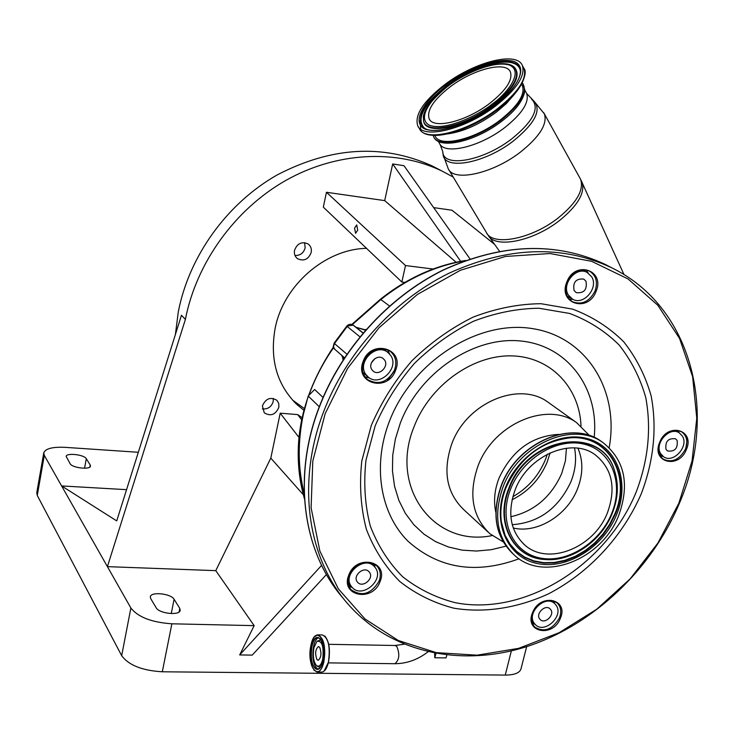 <?xml version="1.0" encoding="UTF-8"?>
<svg xmlns="http://www.w3.org/2000/svg" width="734" height="734" viewBox="0 0 734 734"><rect width="100%" height="100%" fill="white"/><g stroke="black" fill="none" stroke-linecap="round" stroke-linejoin="round"><path stroke-width="1.1" d="M495.835 105.797C465.429 129.349 423.041 139.598 417.747 125.762C414.361 115.045 423.289 101.384 444.538 84.768C474.036 62.051 516.754 50.857 522.36 65.519C525.535 75.785 516.69 89.209 495.835 105.797M521.856 84.823L522.443 85.869C525.205 94.64 517.883 105.971 500.487 119.844C475.21 139.478 439.694 147.828 435.106 135.992L434.757 135.405M522.847 83.593L524.902 90.172C523.617 100.108 515.837 110.504 501.579 121.358C474.302 142.543 436.363 150.47 433.262 135.359C435.84 149.351 473.935 141.341 501.175 120.137C520.489 104.567 527.709 92.392 522.847 83.593L522.278 82.924M464.237 260.928C434.445 266.139 406.636 279.012 380.827 299.555L380.276 299.353M352.32 324.657L380.827 299.555L389.543 305.995M585.897 270.011L586.365 270.268M323.052 397.47L314.62 389.479L308.207 396.039L303.289 414.618C297.573 442.226 297.885 468.485 304.225 493.386M343.273 359.623L342.347 356.605M364.229 329.961L366.156 329.401M586.374 270.277L584.796 269.736M319.281 406.755L308.207 396.039M342.576 356.898L342.824 359.238M365.679 329.942L356.192 327.336M676.298 430.922L676.39 430.252M532.15 622.698L533.012 622.313M348.127 583.062L350.797 586.631L352.366 587.595L348.953 586.154M390.607 355.348L387.809 352.375C376.193 342.576 356.605 362.257 365.862 374.459L368.275 377.083C379.762 387.35 399.81 367.798 390.607 355.348M591.696 276.81L587.172 272.452C576.218 266.029 561.161 284.104 568.364 295.022L572.557 299.142C583.457 305.904 598.834 287.93 591.696 276.81M682.427 436.161L679.299 432.886C669.637 426.041 653.948 443.538 660.683 453.676L663.591 456.759C673.188 463.842 689.079 446.446 682.427 436.161M556.179 605.321L554.684 603.577C545.472 594.347 526.195 612.743 534.178 623.194L535.471 624.717C544.6 634.204 564.079 615.918 556.179 605.321M375.248 567.639L374.395 566.611C364.459 554.895 341.649 574.63 351.448 586.521L352.045 587.237C361.825 599.311 384.965 579.722 375.248 567.639M365.486 330.162L356.274 327.401L353.182 325.162L346.797 326.098C348.659 324.052 350.788 323.731 353.173 325.144L353.072 325.079M346.797 326.107L334.098 343.209L346.898 354.183M369.431 572.254L369.028 571.768C363.981 565.749 352.302 575.795 357.293 581.888L357.623 582.291C362.642 588.402 374.395 578.392 369.431 572.254M550.803 609.688L550.06 608.835C545.371 604.091 535.517 613.459 539.573 618.808L540.261 619.606C544.931 624.414 554.84 615.074 550.803 609.688M677.115 440.446L675.546 438.794C668.197 437.969 665.022 441.492 666.013 449.373L667.527 450.97C674.876 451.869 678.069 448.355 677.115 440.446M585.989 281.26L583.723 279.067C575.887 278.443 572.676 282.269 574.089 290.554L576.273 292.683C584.117 293.398 587.356 289.6 585.989 281.26M384.561 360.018L383.176 358.55C377.267 353.494 367.22 363.513 371.936 369.762L373.221 371.147C379.093 376.322 389.259 366.339 384.561 360.018M371.432 362.807L374.955 358.568M569.217 299.133L573.071 299.408M567.079 282.049C564.244 290.875 566.052 297.435 572.502 301.757C581.97 305.197 589.503 301.601 595.081 290.967C597.999 281.948 596.081 275.305 589.329 271.02C579.952 267.882 572.529 271.562 567.079 282.049M566.822 282.067C557.583 303.702 588.255 313.152 596.063 291.37C605.467 270.02 574.841 259.964 566.822 282.067M364.945 376.744L369.826 378.138M363.541 361.385C361.11 368.872 362.468 374.955 367.633 379.643C378.68 385.534 387.68 382.276 394.608 369.853C397.131 362.119 395.635 355.898 390.121 351.201C379.139 345.742 370.275 349.136 363.541 361.385M363.156 361.44C353.999 383.744 388.002 392.69 395.58 370.285C404.929 348.292 370.954 338.695 363.156 361.44M349.145 574.961C347.127 580.722 347.797 585.649 351.146 589.723C361.862 596.99 371.193 594.109 379.129 581.08C381.23 575.144 380.478 570.107 376.891 565.978C366.183 559.06 356.935 562.051 349.145 574.961M348.769 575.144C339.998 596.118 372.817 602.531 380.065 581.539C389.011 560.822 356.219 553.84 348.769 575.144M532.462 623.561L534.948 624.203M532.82 612.468C530.609 618.523 531.333 623.45 534.985 627.24C544.399 632.625 552.555 629.515 559.446 617.909C561.712 611.725 560.932 606.724 557.097 602.908C547.711 597.76 539.609 600.953 532.82 612.468M532.563 612.67C523.938 632.35 553.097 638.048 560.363 618.34C569.125 598.889 540.004 592.677 532.563 612.67M660.389 456.126L663.013 456.355M659.875 442.171C657.242 449.685 658.453 455.401 663.499 459.3C672.316 462.998 679.62 459.612 685.428 449.144C688.125 441.492 686.85 435.721 681.592 431.821C672.821 428.344 665.591 431.794 659.875 442.171M659.701 442.281C650.81 462.328 678.785 469.687 686.363 449.547C695.382 429.739 667.454 421.857 659.701 442.281M679.097 432.757L677.904 430.427M554.445 603.366L553.675 600.898M375.056 567.382L374.065 563.767M389.726 354.183L387.469 349.65M588.237 273.076L586.044 269.91M313.941 647.608L316.904 641.351C322.088 640.452 324.024 646.443 322.703 659.325C321.153 665.188 319.079 667.27 316.482 665.573C313.446 661.774 312.601 655.783 313.941 647.608M589.439 435.537L576.612 422.656C547.16 400.847 493.257 423.922 477.953 466.136C468.32 494.147 472.292 516.672 489.862 533.719L503.175 541.894M558.941 434.381C531.948 435.904 511.993 450.447 499.074 477.99C494.514 489.817 493.422 501.221 495.799 512.204M319.657 647.296C321.758 653.214 321.263 657.563 318.18 660.325L316.932 659.554C314.84 653.609 315.345 649.278 318.428 646.544L319.657 647.296M489.789 103.32C466.246 121.532 433.299 129.569 429.17 118.761C426.555 110.485 433.482 99.888 449.951 86.988C472.944 69.271 506.093 60.665 510.414 71.978C512.892 79.988 506.02 90.429 489.789 103.32M618.771 515.286C629.919 484.119 624.625 459.86 602.88 442.529C573.3 420.573 518.699 444.226 503.001 487.073C493.12 515.507 497.019 538.288 514.69 555.427C543.922 582.75 602.137 559.436 618.771 515.286M607.523 512.543C616.321 487.871 612.211 468.613 595.182 454.777C571.584 436.822 527.691 455.686 515.075 490.018C507.084 512.947 510.295 531.269 524.727 544.977C548.105 566.345 594.301 547.711 607.523 512.543M513.25 528.012C537.187 533.838 567.272 515.323 577.465 488.908C583.117 474.347 583.282 460.787 577.952 448.245M298.885 437.299L280.204 413.187L270.8 458.135L303.225 494.615M401.837 282.03L405.507 265.561L326.437 192.271L323.327 207.144L401.837 282.03L404.874 282.397M302.032 417.683L297.701 414.6L301.591 419.756M297.701 414.6L280.204 413.187M405.507 265.561L433.115 269.02M326.456 574.529L252.23 655.113L239.688 654.93L254.157 625.643L215.778 570.648L107.412 566.639L130.872 608C138.001 617.12 151.672 622.386 171.875 623.799L254.157 625.643M43.746 452.961L36.773 492.688L37.26 495.459L121.679 655.682C128.661 665.215 142.203 670.582 162.306 671.784L505.249 675.087C514.176 675.023 519.406 673.05 520.929 669.16L521.076 668.582M434.656 653.278L434.776 657.747L446.024 657.903L446.832 655.123M434.776 657.747L435.968 653.517M453.245 177.096L442.116 171.105C396.443 149.066 336.805 151.718 285.82 180.426C234.963 209.3 196.345 262.818 185.399 319.382L107.412 566.639L61.619 485.926L126.56 489.661M270.8 458.135L215.778 570.648M366.514 248.34C325.061 249.065 283.168 285.609 275.076 328.685C269.736 359.311 276.883 384.478 296.518 404.177L303.821 410.242M262.396 405.948L264.277 412.829C270.663 416.618 275.525 414.774 278.856 407.297L278.755 403.461L276.883 400.296C270.497 396.635 265.671 398.516 262.396 405.948M294.527 250.331C293.939 253.854 294.94 256.643 297.527 258.698C303.858 261.543 308.418 259.46 311.207 252.432C311.812 248.835 310.766 246.009 308.078 243.945C301.775 241.238 297.252 243.367 294.527 250.331M460.658 261.322L392.681 163.957L384.699 200.611L456.108 262.249M392.681 163.957L403.975 165.691L469.999 258.891M433.675 207.621L452.006 210.236L494.633 244.404M326.437 192.271L384.699 200.611M304.638 242.651L305.151 247.918C303.546 253.129 300.151 255.643 294.985 255.478M273.277 398.415L273.222 401.498C271.424 406.939 267.791 409.407 262.322 408.902M304.28 408.517L292.471 400.012M439.427 169.71L431.959 165.829C382.983 143.763 331.447 146.763 277.36 174.83C227.118 203.272 189.023 256.074 178.289 311.95L175.38 334.585M138.331 452.282L65.243 447.355C52.683 446.758 45.517 448.566 43.774 452.768L44.297 455.392L61.619 485.926L116.724 520.911L181.463 315.271L185.399 319.382M321.602 565.373L239.688 654.93M357.715 230.155L356.724 224.907L354.586 228.081L355.586 233.329L357.715 230.155M174.096 599.283C171.132 593.613 150.993 591.421 150.323 596.733L150.699 598.605L156.168 607.761C159.03 613.578 179.582 615.826 180.206 610.413L179.784 608.385L174.096 599.283L171.251 613.578M90.236 465.017L86.3 458.713C84.254 454.649 66.455 452.584 66.161 456.401L70.152 463.75C72.125 467.907 90.227 469.999 90.484 466.118L90.236 465.017L89.869 467.007M491.982 104.21C480.348 113.99 445.731 131.643 429.197 125.156C415.178 117 435.556 94.686 447.979 86.181C459.089 77.079 491.285 59.977 509.249 64.996C525.149 71.776 505.368 95.099 491.982 104.21M513.846 66.794C503.634 58.087 471.072 68.556 447.823 86.172C430.335 100.806 422.224 111.696 423.49 118.853C422.5 135.506 463.227 128.065 492.844 105.045C514.029 87.851 521.03 75.097 513.846 66.794L514.323 67.133C521.544 75.483 514.516 88.3 493.239 105.577C463.778 128.468 423.179 136.12 423.573 119.816M424.307 128.046L424.114 127.9C416.123 118.605 423.637 104.778 446.648 86.438C469.054 69.372 500.432 58.289 513.561 63.298C517.699 64.785 519.984 67.464 520.415 71.336M425.582 128.744L423.628 127.569C415.609 118.238 423.16 104.356 446.272 85.933C468.787 68.794 500.304 57.647 513.488 62.674C518.057 64.317 520.369 67.39 520.424 71.886C519.865 81.052 511.259 92.209 494.606 105.366C468.943 125.321 432.454 135.79 423.628 127.569L424.114 127.9M445.474 85.153C431.61 94.649 408.755 119.578 424.325 128.817C442.758 136.185 481.715 116.367 494.789 105.366C509.855 95.108 531.976 68.904 514.029 61.408C493.808 55.876 457.888 74.996 445.474 85.153M523.269 67.17L523.957 68.418C527.15 78.712 518.332 92.145 497.505 108.724C467.127 132.267 424.757 142.442 419.426 128.569C425.931 143.332 467.512 132.652 497.707 109.513C519.571 94.447 528.709 73.061 523.957 68.418L522.36 65.519M524.498 75.758C522.773 85.704 513.846 96.943 497.725 109.504M497.68 109.531C473.045 128.487 438.748 139.818 426.096 133.772M420.71 129.129L420.087 120.844M513.846 94.888L506.341 103.586L496.184 112.293C479.21 124.597 462.998 131.799 447.547 133.9M526.067 92.392L526.654 93.457C529.462 102.292 522.195 113.642 504.854 127.505C479.66 147.112 444.162 155.314 439.51 143.378L438.253 141.258M531.618 99.393L532.535 100.127C539.49 108.916 532.645 121.761 512.011 138.653C483.055 161.333 442.639 168.169 442.74 151.498L440.061 144.304M533.453 100.87L534.38 101.622C541.481 110.577 534.545 123.651 513.561 140.836C484.119 163.911 443.006 170.802 443.097 153.81L442.951 152.846M543.711 112.678L544.38 113.889C547.619 123.908 539.719 136.588 520.672 151.92C492.927 173.646 453.575 182.234 448.217 168.701L443.318 155.177M579.842 177.94L580.566 179.243C584.181 189.858 576.75 202.74 558.244 217.906C531.278 239.348 492.165 246.596 486.238 232.247L448.841 169.737M581.576 181.252L582.209 182.647C585.016 193.253 577.502 205.85 559.638 220.429C533.352 241.321 495.166 248.835 488.248 235.412L486.899 233.348M333.557 347.705C323.088 362.697 314.858 378.588 308.849 395.378M304.592 408.939C296.224 440.547 296.187 470.43 304.472 498.588M585.989 270.121L585.411 269.809M552.252 601.32L553.326 600.779M394.782 663.71L394.874 663.71C399.324 660.049 399.975 654.306 396.828 646.48L395.03 645.489L404.067 644.241M341.558 355.219L343.934 358.614M363 333.053L353.182 325.162L363.128 332.906M348.21 583.576L350.623 586.42M359.899 336.796L347.191 326.465L334.484 343.595L333.502 346.292L334.264 348.833L344.494 357.752M329.382 649.14L329.199 658.059M324.758 635.947C329.227 641.332 330.483 650.021 328.52 662.022L324.015 671.17M317.987 634.837L322.345 634.928C328.447 637.818 330.465 646.865 328.41 662.086C326.841 668.454 324.611 671.803 321.712 672.124L321.547 672.124M314.592 636.717L317.84 634.837C323.905 637.727 325.905 646.792 323.85 662.022C322.29 668.408 320.07 671.757 317.18 672.078L313.858 670.087M311.005 645.058C315.253 623.689 328.63 640.938 323.611 661.93C319.088 683.482 306.041 665.343 311.005 645.058M685.684 449.254L687.345 438.372M612.101 267.993L604.972 264.268C555.812 241.495 501.918 243.44 443.29 270.094C388.038 297.353 340.934 349.586 318.795 408.499C292.141 478.632 303.509 553.436 343.549 598.696C303.399 553.289 292.059 478.384 318.694 408.306C340.824 349.421 387.873 297.261 443.097 270.029C501.707 243.367 555.675 241.449 604.972 264.268L611 267.451C561.638 244.587 507.478 246.596 448.511 273.452C392.947 300.922 345.531 353.513 323.217 412.792C296.334 483.412 307.748 558.684 348.026 604.1C391.149 653.26 462.117 667.656 527.865 646.241C593.714 624.487 651.654 569.336 679.427 503.203C718.467 413.343 692.538 306.445 611 267.451M678.867 503.185L692.043 461.007L696.777 418.242L692.639 376.735L679.546 338.42L657.783 305.216L628.075 278.966L591.604 261.304L550.05 253.533L505.497 256.46L460.401 270.268L417.371 294.462L379.001 327.786L347.641 368.33L325.162 413.682L312.803 461.09L311.097 507.763L319.859 551.069L338.264 588.732L364.981 618.955L398.296 640.498L436.317 652.645L477.072 655.187L518.617 648.351L559.097 632.717L596.806 609.174L630.203 578.823L657.939 543.004L678.867 503.185M641.314 493.679C653.801 460.631 657.104 428.106 651.196 396.112C645.47 375.845 636.295 357.724 623.689 341.75C609.266 327.41 592.246 316.537 572.63 309.133L540.93 303.702C518.47 303.949 495.872 308.418 473.155 317.106C450.924 328.144 430.528 342.686 411.976 360.733C395.011 380.414 381.46 401.957 371.321 425.362L361.779 461.08C359.229 485.055 360.761 507.8 366.376 529.315C374.212 549.573 385.378 566.997 399.874 581.557C415.93 594.155 433.95 603.036 453.951 608.211C484.77 613.229 517.562 608.091 548.509 593.834C589.099 572.786 622.817 536.315 641.314 493.679M636.259 491.881C648.342 459.869 651.498 428.39 645.736 397.443C640.158 377.845 631.258 360.33 619.028 344.897C605.055 331.062 588.576 320.575 569.602 313.446L538.958 308.243C517.25 308.509 495.422 312.84 473.485 321.253C452.025 331.924 432.344 345.971 414.444 363.394C398.067 382.386 384.983 403.177 375.193 425.766L365.963 460.246C363.477 483.394 364.936 505.368 370.34 526.168C377.891 545.766 388.653 562.62 402.645 576.731C418.141 588.943 435.565 597.568 454.897 602.605C524.645 616.707 606.385 565.299 636.259 491.881M311.767 646.067C315.501 627.313 327.226 642.498 322.822 660.884C318.877 679.776 307.408 663.912 311.767 646.067M319.877 667.903L317.207 669.426C311.968 666.912 310.234 659.16 311.996 646.159C313.326 640.635 315.253 637.736 317.767 637.461L320.501 639.057M609.183 447.63C619.588 390.791 586.87 336.75 532.095 328.548C477.55 319.74 411.673 361.954 389.158 421.977C372.303 466.228 380.414 513.607 407.838 541.077C438.785 568.694 475.852 574.594 519.048 558.785M594.173 437.391C599.256 388.892 568.226 345.723 521.03 341.035C473.99 335.897 419.417 372.459 400.278 423.179L395.351 439.134L392.736 455.218L392.47 471.035L394.534 486.211L398.865 500.404L405.324 513.295L413.737 524.608L423.894 534.113L435.546 541.619L448.401 546.986L462.181 550.142L476.568 551.041L491.266 549.693L505.955 546.151M317.932 669.298C313.299 665.655 311.858 657.948 313.601 646.186C314.748 641.314 316.427 638.461 318.62 637.617M320.419 667.078L317.684 666.591L316.547 665.637M317.189 641.14L320.997 639.892M581.016 426.014C579.53 387.167 550.234 356.458 511.185 355.871C472.21 355.045 429.665 385.745 414.068 426.711C388.754 487.991 434.767 547.592 492.129 535.581M550.014 403.617L547.848 402.067C518.938 380.68 466.494 402.838 451.795 443.813C442.556 471.008 446.547 492.964 463.787 509.68L488.018 532.022M603.109 442.685L601.128 441.272C571.575 419.334 517.057 442.932 501.405 485.715C491.569 514.011 495.422 536.719 512.965 553.84C495.303 536.536 491.404 513.754 501.258 485.495C516.883 442.841 571.254 419.206 601.128 441.272L602.88 442.529M616.56 514.745C630.194 482.183 617.166 446.41 587.393 438.611C557.84 430.308 518.709 453.383 505.387 487.66C491.615 521.819 507.084 557.262 536.976 563.464C566.666 570.171 603.348 547.426 616.56 514.745M505.965 487.697C500.9 500.808 499.588 513.47 502.019 525.672L505.166 535.701L510.139 544.527L516.764 551.885L524.801 557.537L533.976 561.317L543.986 563.134L554.509 562.941L565.198 560.758L575.722 556.675L585.75 550.83L594.99 543.417L603.146 534.655L609.982 524.819L615.266 514.222C632.084 476.283 609.165 434.858 570.667 437.785C541.362 441.125 519.81 457.732 506.01 487.596M501.377 521.938L505.102 535.343L510.066 544.142L516.663 551.463L524.672 557.097L533.811 560.868L543.784 562.675L554.262 562.483L564.914 560.317L575.392 556.253L585.393 550.427L594.595 543.041L602.724 534.306L609.532 524.516L614.798 513.956C631.543 476.155 608.706 434.895 570.355 437.803L569.703 437.84M615.413 473.531L614.413 470.32C601.742 424.858 527.443 435.978 508.873 488.128C494.45 522.415 513.213 558.051 544.747 559.51L545.078 559.528C571.199 561.987 601.128 541.297 612.119 513.589M612.174 513.47C618.156 498.414 618.927 484.137 614.505 470.641C601.88 425.344 527.838 436.427 509.332 488.404C494.955 522.571 513.653 558.079 545.078 559.528C571.364 561.978 601.229 541.261 612.184 513.552C618.166 498.514 618.946 484.211 614.505 470.641L615.431 473.595M611.651 513.552C624.038 483.899 612.101 451.419 585.053 444.4C558.198 436.923 522.764 457.878 510.662 488.945C498.157 519.911 512.112 552.115 539.251 557.822C566.226 563.978 599.641 543.298 611.651 513.552M395.066 370.055L387.433 380.496M512.231 524.691C538.848 522.746 558.4 508.442 570.896 481.807C575.474 470.246 576.676 458.952 574.511 447.923M510.855 516.736C534.269 511.323 551.216 496.918 561.694 473.522L565.409 460.888L566.446 448.199M512.057 499.744C528.269 491.679 539.958 479.146 547.151 462.136L550.105 452.85M171.875 623.799L162.306 671.784M511.35 650.893L505.249 675.087M130.872 608L121.679 655.682M179.784 608.385L179.068 611.963M44.297 455.392L37.26 495.459M86.3 458.713L84.566 468.228M522.443 85.869L521.562 84.291M524.902 90.291L526.654 93.457L534.38 101.622L544.38 113.889L580.566 179.243L624.028 274.654M499.487 251.23L488.963 236.421M465.439 260.487C434.968 265.479 406.59 278.425 380.295 299.344L351.797 324.456M333.346 347.09C299.995 397.461 290.38 448.107 304.5 499.028M677.812 430.408L677.61 431.785M554.179 602.284L553.601 602.577M328.327 662.875L394.874 663.71C406.81 663.637 417.839 659.683 427.959 651.856M341.53 355.238L342.695 357.348M387.809 352.375L382.937 348.457M587.172 272.452L582.236 269.745M679.299 432.886L675.28 430.252M554.684 603.577L551.179 600.311M374.395 566.611L370.652 562.437M351.714 586.851L348.072 582.557M348.219 583.585L350.696 586.521M535.187 624.432L531.746 621.074M663.206 456.493L659.251 453.768M571.997 298.811L567.143 295.976M367.706 376.588L362.954 372.496M395.03 645.489L328.704 644.314M334.098 343.209L333.236 346.494L334.869 349.467M322.345 634.928C328.548 637.818 330.603 646.856 328.52 662.04C326.969 668.426 324.703 671.784 321.712 672.124L317.18 672.078C310.977 669.142 308.913 660.123 310.996 645.012C312.528 638.562 314.813 635.167 317.84 634.837M571.85 301.371L572.502 301.757M366.972 379.074L367.633 379.643M317.895 637.47L317.767 637.461C322.841 639.837 324.52 647.636 322.813 660.839C321.428 666.362 319.556 669.224 317.207 669.426M419.426 128.569L418.371 126.808M550.041 403.636L576.612 422.656M429.656 119.587L429.17 118.761M501.368 521.883L502.019 525.672C499.579 513.488 500.909 500.817 506.01 487.66C519.865 457.741 541.417 441.116 570.667 437.785L569.694 437.84M523.223 543.628L524.727 544.977M547.325 454.199L545.426 459.612C538.655 475.788 527.783 488.165 512.809 496.744M296.518 404.177L294.077 401.746M442.116 171.105L431.959 165.829M526.663 646.626L520.929 669.16"/></g></svg>
